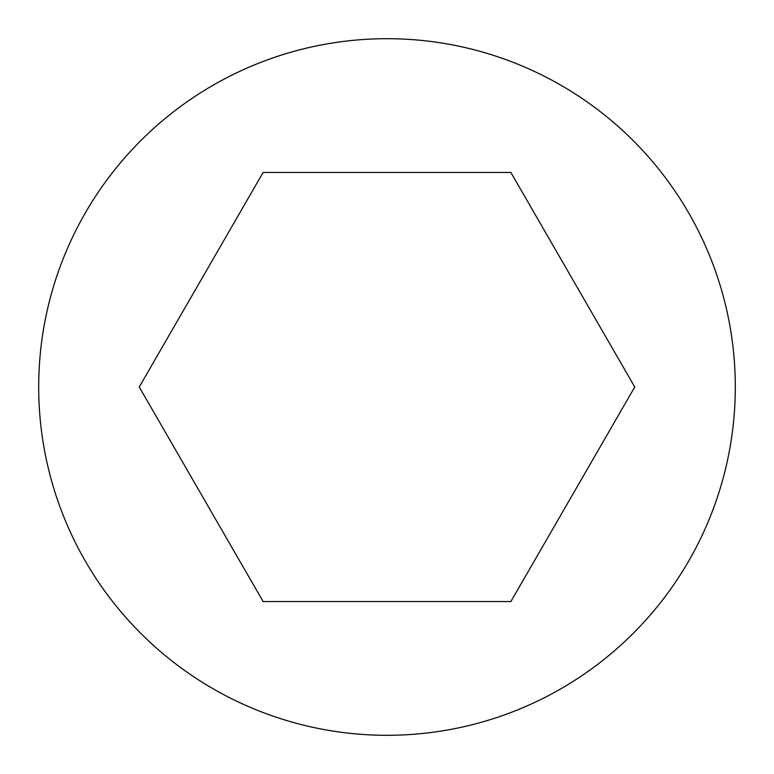 <?xml version="1.0" encoding="UTF-8"?>
<svg xmlns="http://www.w3.org/2000/svg" width="774" height="774" viewBox="0 0 774 774"><rect width="100%" height="100%" fill="white"/><g stroke="black" fill="none" stroke-linecap="round" stroke-linejoin="round"><path stroke-width="1.16" d="M735.3 387A348.3 348.3 0 0 0 387 38.7A348.3 348.3 0 0 0 38.7 387A348.3 348.3 0 0 0 387 735.3A348.3 348.3 0 0 0 735.3 387M510.869 601.553L634.748 387L510.869 172.447L263.131 172.447L139.252 387L263.131 601.553L510.869 601.553"/></g></svg>
